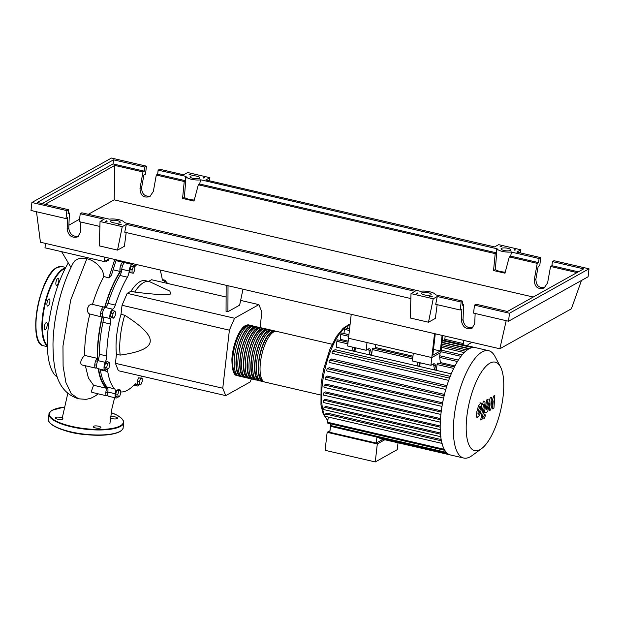 <?xml version="1.0" encoding="UTF-8"?>
<svg xmlns="http://www.w3.org/2000/svg" width="620" height="620" viewBox="0 0 620 620"><rect width="100%" height="100%" fill="white"/><g stroke="black" fill="none" stroke-linecap="round" stroke-linejoin="round"><path stroke-width="0.93" d="M442.091 335.389L440.316 350.99L432.83 355.167L435.271 333.8M433.489 349.409L440.316 350.99M442.835 335.56L440.905 352.47L431.799 357.554L434.527 333.63M351.23 314.317L348.51 338.241L431.799 357.554L440.076 352.935L439.642 356.802L440.355 362.537A50.011 17.794 103.1 0 0 439.782 363.553M102.556 316.06A67.874 24.141 103.1 0 0 98.603 338.226A67.874 24.141 103.1 0 0 97.79 360.708M98.603 368.807A67.874 24.141 103.1 0 0 107.748 388.128M242.986 289.214L239.63 305.149L227.904 311.705L228.021 285.743M227.904 311.705L226.052 311.279L226.168 285.308M260.09 327.538L261.849 312.038L258.897 304.629L234.546 318.231L229.392 330.173L222.774 388.221L225.734 395.63L118.374 370.729L115.421 363.32L116.451 354.245L120.156 355.105C139.624 352.385 149.637 347.882 150.195 341.597C151.063 335.389 142.569 326.593 124.698 315.216L121.001 314.356L122.032 305.28L127.193 293.338L130.998 291.206L134.703 292.067C156.325 294.748 168.369 295.337 170.833 293.834L169.833 291.106L149.978 281.852A45.748 16.275 103.1 0 0 148.994 281.526A45.748 16.275 103.1 0 0 134.703 292.067M222.774 388.221L115.421 363.32M229.392 330.173L122.032 305.28M258.897 304.629L240.63 300.398M226.114 297.026L151.536 279.736L148.521 281.418M234.546 318.231L127.193 293.338M225.734 395.63L250.077 382.021L251.402 378.952M130.998 291.206A45.748 16.275 -76.9 0 1 145.289 280.666L148.994 281.526M124.698 315.216A45.748 16.275 103.1 0 0 120.156 355.105M116.451 354.245A45.748 16.275 -76.9 0 1 121.001 314.356M106.702 367.559L107.485 363.894L109.035 362.158L109.81 364.095L109.027 367.761L107.469 369.497L106.702 367.559L104.555 367.063L105.338 363.39L107.485 363.894M105.338 363.39L106.888 361.662L109.035 362.158M104.555 367.063L105.323 369.001L107.469 369.497M118.218 397.071L117.816 394.39L118.924 390.879L120.419 390.042L120.815 392.716L119.714 396.226L118.218 397.071L116.072 396.567L115.669 393.894L117.816 394.39M115.669 393.894L116.777 390.375L118.924 390.879M116.777 390.375L118.273 389.538L120.419 390.042M140.794 384.788L139.453 384.671L139.461 381.432L140.81 378.316L142.15 378.433L142.143 381.664L140.794 384.788M139.461 381.432L137.315 380.936L137.307 384.168L139.453 384.671M137.315 380.936L138.655 377.812L140.81 378.316M138.655 377.812L142.15 378.433M165.773 283.03L166.733 281.961L167.307 283.387M163.626 282.534L164.587 281.464L166.733 281.961M133.409 266.67L134.757 266.786L134.749 270.026L133.401 273.149L132.06 273.033L132.06 269.793L133.409 266.67L131.262 266.174L134.757 266.786M132.06 269.793L129.913 269.297L129.913 272.529L132.06 273.033M129.913 269.297L131.262 266.174M112.995 313.55L114.499 311.038L115.591 312.1L115.181 315.673L113.685 318.184L112.584 317.122L112.995 313.55L110.848 313.053L112.352 310.543L114.499 311.038M112.584 317.122L110.438 316.626L111.538 317.688L113.685 318.184M110.438 316.626L110.848 313.053M127.821 262.508A67.874 24.141 103.1 0 0 127.092 263.229M121.737 269.754A67.874 24.141 103.1 0 0 104.733 307.822M160.007 269.971A68.278 24.288 -76.9 0 1 162.169 278.907A6.099 2.17 103.1 0 0 163.215 280.713A6.099 2.17 103.1 0 0 164.168 280.426A5.084 1.806 -76.9 0 1 164.951 280.186A5.084 1.806 -76.9 0 1 165.842 281.751M117.56 396.916A5.084 1.806 -76.9 0 1 116.025 398.009A5.084 1.806 -76.9 0 1 115.204 393.731A6.099 2.17 103.1 0 0 114.654 388.856A68.278 24.288 -76.9 0 1 107.748 371.55A6.099 2.17 103.1 0 0 106.694 369.753A6.099 2.17 103.1 0 0 105.749 370.039A5.084 1.806 -76.9 0 1 104.958 370.279A5.084 1.806 -76.9 0 1 104.013 367.358A5.084 1.806 -76.9 0 1 105.237 362.328A6.099 2.17 103.1 0 0 106.718 355.981A68.278 24.288 -76.9 0 1 110.36 324.012A6.099 2.17 103.1 0 0 110.221 318.564A5.084 1.806 -76.9 0 1 110.275 313.309A5.084 1.806 -76.9 0 1 112.677 309.194A6.099 2.17 103.1 0 0 115.32 305.087A68.278 24.288 -76.9 0 1 127.379 277.179A6.099 2.17 103.1 0 0 129.185 270.994A5.084 1.806 -76.9 0 1 132.409 264.461A5.084 1.806 -76.9 0 1 133.176 265.453A6.099 2.17 103.1 0 0 133.982 266.608M134.199 266.662A6.099 2.17 103.1 0 0 135.431 265.996A68.278 24.288 -76.9 0 1 136.787 264.585M128.666 263.593A68.278 24.288 -76.9 0 1 129.379 262.865M106.718 355.981L99.308 354.26A6.099 2.17 -76.9 0 1 97.836 360.608L105.237 362.328M99.308 354.26A68.278 24.288 -76.9 0 1 102.951 322.292L110.36 324.012M110.221 318.564L102.819 316.843A6.099 2.17 -76.9 0 1 102.951 322.292M114.654 388.856L107.252 387.144A6.099 2.17 -76.9 0 1 107.802 392.018L115.204 393.731M107.252 387.144A68.278 24.288 -76.9 0 1 100.347 369.838L107.748 371.55M100.192 369.179A6.099 2.17 -76.9 0 1 100.347 369.838M139.221 384.617A5.084 1.806 -76.9 0 1 137.508 386.004A5.084 1.806 -76.9 0 1 136.741 385.012A6.099 2.17 103.1 0 0 135.819 383.819A6.099 2.17 103.1 0 0 134.486 384.47A68.278 24.288 -76.9 0 1 121.078 391.964A6.099 2.17 103.1 0 0 120.714 392.018M141.368 376.061A6.099 2.17 103.1 0 0 140.887 378.138M115.32 305.087L107.919 303.366A6.099 2.17 -76.9 0 1 105.276 307.474L112.677 309.194M107.919 303.366A68.278 24.288 -76.9 0 1 119.978 275.466L127.379 277.179M129.185 270.994L121.783 269.274A6.099 2.17 -76.9 0 1 119.978 275.466M116.025 398.009L108.616 396.288A5.084 1.806 -76.9 0 1 107.802 392.018M104.958 370.279L97.557 368.567A5.084 1.806 -76.9 0 1 96.604 365.637A5.084 1.806 -76.9 0 1 97.836 360.608M102.819 316.843A5.084 1.806 -76.9 0 1 102.874 311.596A5.084 1.806 -76.9 0 1 105.276 307.474M121.783 269.274A5.084 1.806 -76.9 0 1 125 262.74L132.409 264.461M238.134 375.728A26.024 9.254 -76.9 0 1 237.173 375.65A26.024 9.254 -76.9 0 1 233.228 352.183A26.024 9.254 -76.9 0 1 245.876 325.531A26.024 9.254 -76.9 0 1 248.93 324.95A26.024 9.254 -76.9 0 1 249.829 325.298M332.149 344.247L276.698 331.39A26.024 9.254 103.1 0 0 273.645 331.971A26.024 9.254 103.1 0 0 260.997 358.616A26.024 9.254 103.1 0 0 264.942 382.091L320.393 394.948M236.941 374.728A25.211 8.967 -76.9 0 1 233.647 351.524A25.211 8.967 -76.9 0 1 245.791 326.306A25.211 8.967 -76.9 0 1 248.318 325.671M264.043 381.742A26.024 9.254 -76.9 0 1 263.089 381.664A26.024 9.254 -76.9 0 1 259.144 358.19A26.024 9.254 -76.9 0 1 271.793 331.545A26.024 9.254 -76.9 0 1 274.846 330.956A26.024 9.254 -76.9 0 1 275.745 331.305M274.846 330.956L272.994 330.53A26.024 9.254 103.1 0 0 269.94 331.111A26.024 9.254 103.1 0 0 257.292 357.763A26.024 9.254 103.1 0 0 261.237 381.23L263.089 381.664M260.346 380.882A26.024 9.254 -76.9 0 1 259.385 380.804A26.024 9.254 -76.9 0 1 255.448 357.329A26.024 9.254 -76.9 0 1 268.088 330.685A26.024 9.254 -76.9 0 1 271.149 330.103A26.024 9.254 -76.9 0 1 272.041 330.452M271.149 330.103L269.297 329.67A26.024 9.254 103.1 0 0 266.236 330.259A26.024 9.254 103.1 0 0 253.596 356.903A26.024 9.254 103.1 0 0 257.533 380.37L259.385 380.804M256.641 380.021A26.024 9.254 -76.9 0 1 255.688 379.944A26.024 9.254 -76.9 0 1 251.743 356.469A26.024 9.254 -76.9 0 1 264.383 329.825A26.024 9.254 -76.9 0 1 267.445 329.243A26.024 9.254 -76.9 0 1 268.336 329.592M267.445 329.243L265.592 328.809A26.024 9.254 103.1 0 0 262.531 329.398A26.024 9.254 103.1 0 0 249.891 356.043A26.024 9.254 103.1 0 0 253.836 379.517L255.688 379.944M252.937 379.169A26.024 9.254 -76.9 0 1 251.983 379.084A26.024 9.254 -76.9 0 1 248.039 355.617A26.024 9.254 -76.9 0 1 260.687 328.972A26.024 9.254 -76.9 0 1 263.74 328.383A26.024 9.254 -76.9 0 1 264.639 328.732M263.74 328.383L261.888 327.957A26.024 9.254 103.1 0 0 258.835 328.538A26.024 9.254 103.1 0 0 246.187 355.183A26.024 9.254 103.1 0 0 250.131 378.657L251.983 379.084M249.24 378.308A26.024 9.254 -76.9 0 1 248.279 378.223A26.024 9.254 -76.9 0 1 244.334 354.756A26.024 9.254 -76.9 0 1 256.982 328.112A26.024 9.254 -76.9 0 1 260.036 327.523A26.024 9.254 -76.9 0 1 260.935 327.872M260.036 327.523L258.191 327.096A26.024 9.254 103.1 0 0 255.13 327.678A26.024 9.254 103.1 0 0 242.49 354.322A26.024 9.254 103.1 0 0 246.427 377.797L248.279 378.223M245.536 377.448A26.024 9.254 -76.9 0 1 244.582 377.371A26.024 9.254 -76.9 0 1 240.638 353.896A26.024 9.254 -76.9 0 1 253.278 327.252A26.024 9.254 -76.9 0 1 256.339 326.67A26.024 9.254 -76.9 0 1 257.23 327.011M256.339 326.67L254.487 326.236A26.024 9.254 103.1 0 0 251.426 326.825A26.024 9.254 103.1 0 0 238.785 353.47A26.024 9.254 103.1 0 0 242.73 376.937L244.582 377.371M241.831 376.588A26.024 9.254 -76.9 0 1 240.878 376.51A26.024 9.254 -76.9 0 1 236.933 353.036A26.024 9.254 -76.9 0 1 249.581 326.391A26.024 9.254 -76.9 0 1 252.635 325.81A26.024 9.254 -76.9 0 1 253.534 326.159M252.635 325.81L250.782 325.376A26.024 9.254 103.1 0 0 247.729 325.965A26.024 9.254 103.1 0 0 235.081 352.61A26.024 9.254 103.1 0 0 239.026 376.077L240.878 376.51M240.645 375.588A25.211 8.967 -76.9 0 1 237.351 352.377A25.211 8.967 -76.9 0 1 249.488 327.166A25.211 8.967 -76.9 0 1 252.022 326.531M244.342 376.449A25.211 8.967 -76.9 0 1 241.048 353.237A25.211 8.967 -76.9 0 1 253.192 328.026A25.211 8.967 -76.9 0 1 255.719 327.391M248.047 377.309A25.211 8.967 -76.9 0 1 244.753 354.097A25.211 8.967 -76.9 0 1 256.897 328.887A25.211 8.967 -76.9 0 1 259.423 328.251M251.751 378.161A25.211 8.967 -76.9 0 1 248.457 354.958A25.211 8.967 -76.9 0 1 260.594 329.739A25.211 8.967 -76.9 0 1 263.128 329.104M255.448 379.022A25.211 8.967 -76.9 0 1 252.154 355.81A25.211 8.967 -76.9 0 1 264.298 330.599A25.211 8.967 -76.9 0 1 266.825 329.964M259.152 379.882A25.211 8.967 -76.9 0 1 255.858 356.671A25.211 8.967 -76.9 0 1 268.003 331.46A25.211 8.967 -76.9 0 1 270.529 330.824M262.857 380.742A25.211 8.967 -76.9 0 1 259.563 357.531A25.211 8.967 -76.9 0 1 271.7 332.32A25.211 8.967 -76.9 0 1 274.234 331.685M489.909 363.173A45.431 16.159 103.1 0 0 466.844 416.539A45.431 16.159 103.1 0 0 480.05 449.639A45.431 16.159 103.1 0 0 481.476 448.717A45.431 16.159 103.1 0 0 500.72 410.053A45.431 16.159 103.1 0 0 500.464 366.87A45.431 16.159 103.1 0 0 489.909 363.173M500.464 366.87L494.954 356.415A55.095 19.6 103.1 0 0 488.622 350.688A55.095 19.6 103.1 0 0 482.151 351.928A55.095 19.6 103.1 0 0 455.382 408.34A55.095 19.6 103.1 0 0 463.729 458.033A55.095 19.6 103.1 0 0 470.208 456.8A55.095 19.6 103.1 0 0 471.936 455.685L481.476 448.717M442.331 339.954L475.408 347.626A55.095 19.6 103.1 0 0 475.408 347.626L475.408 347.626A55.095 19.6 103.1 0 0 472.254 347.603A55.095 19.6 103.1 0 0 468.953 348.866A55.095 19.6 103.1 0 0 465.504 351.377A55.095 19.6 103.1 0 0 461.916 355.167A55.095 19.6 103.1 0 0 458.157 360.406A55.095 19.6 103.1 0 0 454.196 367.443A55.095 19.6 103.1 0 0 449.275 378.836A55.095 19.6 103.1 0 0 446.199 388.081A55.095 19.6 103.1 0 0 443.874 396.916A55.095 19.6 103.1 0 0 442.161 405.403A55.095 19.6 103.1 0 0 440.983 413.594A55.095 19.6 103.1 0 0 440.324 421.492A55.095 19.6 103.1 0 0 440.208 429.087A55.095 19.6 103.1 0 0 440.704 436.341A55.095 19.6 103.1 0 0 441.944 443.176A55.095 19.6 103.1 0 0 444.765 450.244A55.095 19.6 103.1 0 0 447.547 453.507A55.095 19.6 103.1 0 0 450.531 454.971A55.095 19.6 103.1 0 0 450.546 454.979L463.729 458.033M325.267 416.276A1.217 0.434 -76.9 0 1 325.128 416.307A1.217 0.434 -76.9 0 1 324.942 415.206A1.217 0.434 -76.9 0 1 325.539 413.959L327.12 413.067L441.161 439.518M324.058 409.595A1.217 0.434 -76.9 0 1 323.911 409.618A1.217 0.434 -76.9 0 1 323.725 408.518A1.217 0.434 -76.9 0 1 324.322 407.27L325.802 406.441L440.394 433.016M323.578 402.496A1.217 0.434 -76.9 0 1 323.431 402.527A1.217 0.434 -76.9 0 1 323.245 401.427A1.217 0.434 -76.9 0 1 323.841 400.171L325.306 399.357L440.192 426.002M323.687 395.072A1.217 0.434 -76.9 0 1 323.547 395.095A1.217 0.434 -76.9 0 1 323.361 393.995A1.217 0.434 -76.9 0 1 323.95 392.747L325.438 391.918L440.51 418.601M441.169 412.06L324.593 385.02L326.143 384.16L441.324 410.866M442.393 404.07L325.748 377.014L327.399 376.092L442.626 402.822M444.145 395.785L327.422 368.714L329.228 367.707L444.47 394.428M446.478 387.159L329.693 360.081L331.739 358.941L446.943 385.656M449.539 378.13L332.708 351.036L335.149 349.672L450.229 376.356M451.259 373.829L336.234 347.154L336.9 341.326A1.217 0.434 -76.9 0 1 337.66 339.869L348.045 342.271M348.176 341.163L340.217 339.318L340.775 334.451A1.217 0.434 -76.9 0 1 341.535 332.987L348.913 334.699M330.584 423.84L330.398 425.49A1.217 0.434 103.1 0 0 330.491 426.312L329.809 432.295L376.27 443.068L382.99 439.309M384.842 439.743L377.309 443.951L327.151 432.318L329.987 430.729M377.309 443.951L375.263 461.946L325.097 450.314L327.151 432.318M375.263 461.946L397.257 449.655L398.032 442.796M379.773 437.805A1.217 0.434 103.1 0 0 379.998 438.619L450.515 454.971M330.491 426.312L376.952 437.092A1.217 0.434 103.1 0 0 377.069 437.178L447.586 453.53M376.952 437.092L376.27 443.068M433.225 364.01A8.13 2.891 -76.9 0 1 433.768 365.529L435.62 365.963A8.13 2.891 103.1 0 0 434.256 363.785A8.13 2.891 103.1 0 0 433.303 363.963L430.923 365.296L412.409 361.003L413.292 353.268L431.799 357.554L430.923 365.296M435.62 365.963L436.403 370.125L434.55 369.698L433.768 365.529M368.443 348.983A8.13 2.891 -76.9 0 1 368.985 350.509L370.838 350.935A8.13 2.891 103.1 0 0 369.474 348.758A8.13 2.891 103.1 0 0 368.512 348.944L366.133 350.269L347.626 345.983L348.51 338.241L367.017 342.535L366.133 350.269M370.838 350.935L371.62 355.105L369.768 354.671L368.985 350.509M417.19 362.111L417.896 365.831L419.748 366.265L419.043 362.545M420.135 362.793L419.748 366.265M412.835 357.298L373.015 348.068A1.217 0.434 103.1 0 0 372.256 349.525L371.62 355.105M355.353 347.774L354.958 351.238L353.106 350.812L352.408 347.091M454.669 367.001L437.798 363.088A1.217 0.434 103.1 0 0 437.038 364.552L436.403 370.125M454.971 365.932L440.355 362.537M412.959 356.19L375.573 347.518A50.011 17.794 103.1 0 0 374.999 348.525M354.26 347.518L354.958 351.238M471.246 342.147L471.177 342.806L468.798 344.131A8.13 2.891 103.1 0 0 467.263 345.735M445.183 336.102L444.827 339.264L463.334 343.558L462.939 344.736M444.827 339.264L444.432 340.442M463.698 340.396L463.334 343.558M375.363 344.472L375.573 347.518M324.593 385.02A1.217 0.434 103.1 0 0 324.004 386.276A1.217 0.434 103.1 0 0 324.19 387.376A1.217 0.434 103.1 0 0 324.33 387.345M347.634 328.429L347.96 325.616A1.217 0.434 -76.9 0 1 348.719 324.159L350.075 324.469M343.961 333.552L344.441 329.329A1.217 0.434 -76.9 0 1 345.208 327.864L349.572 328.879M332.708 351.036A1.217 0.434 103.1 0 0 332.111 352.284A1.217 0.434 103.1 0 0 332.297 353.385A1.217 0.434 103.1 0 0 332.436 353.353M329.693 360.081A1.217 0.434 103.1 0 0 329.104 361.328A1.217 0.434 103.1 0 0 329.29 362.429A1.217 0.434 103.1 0 0 329.429 362.406M327.422 368.714A1.217 0.434 103.1 0 0 326.833 369.962A1.217 0.434 103.1 0 0 327.019 371.062A1.217 0.434 103.1 0 0 327.159 371.039M325.748 377.014A1.217 0.434 103.1 0 0 325.151 378.262A1.217 0.434 103.1 0 0 325.337 379.363A1.217 0.434 103.1 0 0 325.485 379.339M328.274 417.035L327.67 422.298A1.217 0.434 103.1 0 0 327.887 423.212L444.819 450.329M477.943 413.889L478.477 414.137L479.214 413.176L480.151 409.704L480.454 406.55L479.942 406.302L478.245 410.765L477.943 413.889L478.477 414.137M480.454 406.55L479.942 406.302M479.903 414.579L481.515 408.936L481.887 403.961L480.508 403.232L478.493 405.86L476.881 411.525L476.509 416.477L477.904 417.198L479.903 414.579M475.928 417.074L477.904 417.198M479.981 402.783L481.229 403.07L480.508 403.232M483.143 404.48L483.399 405.449L480.678 419.988L482.042 419.229L484.801 404.472C485.259 402.186 484.964 401.179 483.933 401.458L483.158 401.892L482.616 404.775L483.337 404.434M483.22 401.047L483.933 401.458M484.755 414.268L483.701 416.71L484.305 418.229L485.359 415.788L485.003 414.222L483.747 413.935M482.81 417.981L484.305 418.229M486.599 409.618L486.344 408.665L488.126 399.11L486.754 399.877L484.941 409.65C484.491 411.936 484.778 412.936 485.817 412.649L487.63 411.626L489.916 402.791L489.459 410.603L490.529 410.006L493.225 400.939L492.528 408.89L493.939 408.1L494.845 395.358L493.652 396.033L490.908 405.24L491.365 397.311L490.164 397.978L487.025 409.378L486.406 409.673M484.026 412.478L485.817 412.649M57.311 377.084A68.619 24.405 -76.9 0 1 48.337 326.802A68.619 24.405 -76.9 0 1 68.146 263.151M70.982 267.429L61.62 251.674M108.988 258.881L108.872 259.943L106.625 261.198L105.051 261.082M106.741 260.137L106.625 261.198M126.589 263.113A68.619 24.405 -76.9 0 1 127.294 262.384M113.437 269.878L120.164 271.436A5.084 1.806 -76.9 0 1 120.575 265.662A5.084 1.806 -76.9 0 1 123.155 262.314A5.084 1.806 -76.9 0 1 123.907 263.267M92.349 304.885C95.558 294.244 99.378 284.774 103.819 276.481L108.787 277.892L111.437 275.21L116.227 259.819M96.798 367.613A5.084 1.806 -76.9 0 1 95.705 368.133A5.084 1.806 -76.9 0 1 94.922 363.591A5.084 1.806 -76.9 0 1 97.363 358.368A68.619 24.405 -76.9 0 1 102.099 316.828A5.084 1.806 -76.9 0 1 101.541 316.921A5.084 1.806 -76.9 0 1 100.928 311.558A5.084 1.806 -76.9 0 1 103.834 307.016A5.084 1.806 -76.9 0 1 104.493 307.698A68.619 24.405 -76.9 0 1 120.164 271.436M101.541 316.921L88.582 313.681L87.435 311.256L87.474 308.357L88.986 305.397L91.365 304.141L103.834 307.016M97.363 358.368L84.653 355.423C84.498 342.666 86.227 328.856 89.853 313.983M107.865 395.335A5.084 1.806 -76.9 0 1 106.772 395.862A5.084 1.806 -76.9 0 1 106.842 388.368L93.55 385.284L88.412 378.022L85.366 365.738M106.842 388.368A68.619 24.405 -76.9 0 1 98.224 368.714M95.705 368.133L82.165 364.994L81.119 364.25L80.677 362.808L81.049 360.608L82.561 357.709L84.653 355.423M106.772 395.862L91.806 392.328L91.667 390.569L93.55 385.284M103.819 276.481C102.92 269.553 101.014 268.724 98.115 265.081C94.829 261.873 91.078 259.733 86.854 258.672L83.157 258.145L78.903 258.594L75.144 260.516L73.354 262.733C61.543 284.781 53.405 317.316 52.987 344.131C53.165 371.783 57.807 392.321 78.585 398.8L85.971 399.365L90.667 398.358L95.759 395.676L98.014 393.832M114.808 259.486L108.787 277.892M45.485 243.412L44.981 247.814L104.214 261.555L109.934 258.354M104.718 257.145L104.214 261.555M48.019 305.97A3.658 1.302 -76.9 0 1 47.593 306.055A3.658 1.302 -76.9 0 1 47.035 302.754A3.658 1.302 -76.9 0 1 48.817 299.003A3.658 1.302 -76.9 0 1 49.243 298.925A3.658 1.302 -76.9 0 1 49.802 302.227A3.658 1.302 -76.9 0 1 48.019 305.97M46.469 328.065A3.658 1.302 -76.9 0 1 44.896 329.747A3.658 1.302 -76.9 0 1 44.966 324.299A3.658 1.302 -76.9 0 1 46.547 322.617A3.658 1.302 -76.9 0 1 46.469 328.065M56.04 284.844A3.658 1.302 -76.9 0 1 56.319 280.69A3.658 1.302 -76.9 0 1 58.179 278.24A3.658 1.302 -76.9 0 1 58.668 278.767A3.658 1.302 -76.9 0 1 58.396 282.929A3.658 1.302 -76.9 0 1 56.529 285.371A3.658 1.302 -76.9 0 1 56.04 284.844M55.568 417.462A3.86 1.108 6.5 0 0 55.25 417.841A3.86 1.108 6.5 0 0 58.233 419.283A3.86 1.108 6.5 0 0 62.605 419.097A3.86 1.108 6.5 0 0 62.922 418.717A3.86 1.108 6.5 0 0 59.931 417.275A3.86 1.108 6.5 0 0 55.568 417.462M93.527 426.265A3.86 1.108 6.5 0 0 93.202 426.645A3.86 1.108 6.5 0 0 96.193 428.079A3.86 1.108 6.5 0 0 100.556 427.901A3.86 1.108 6.5 0 0 100.882 427.521A3.86 1.108 6.5 0 0 97.89 426.079A3.86 1.108 6.5 0 0 93.527 426.265M110.407 418.019A3.86 1.108 6.5 0 0 113.948 418.926A3.86 1.108 6.5 0 0 117.203 418.601A3.86 1.108 6.5 0 0 117.521 418.221A3.86 1.108 6.5 0 0 114.917 416.857A3.86 1.108 6.5 0 0 110.561 416.803M190.487 176.235A4.883 1.403 -173.5 0 1 195.998 176.002A4.883 1.403 -173.5 0 1 199.772 177.824A4.883 1.403 -173.5 0 1 199.369 178.297A4.883 1.403 -173.5 0 1 193.851 178.529A4.883 1.403 -173.5 0 1 190.077 176.716A4.883 1.403 -173.5 0 1 190.487 176.235M501.448 248.356A4.883 1.403 -173.5 0 1 506.966 248.124A4.883 1.403 -173.5 0 1 510.74 249.938A4.883 1.403 -173.5 0 1 510.338 250.418A4.883 1.403 -173.5 0 1 504.82 250.651A4.883 1.403 -173.5 0 1 501.045 248.829A4.883 1.403 -173.5 0 1 501.448 248.356M110.949 220.681A4.883 1.403 -173.5 0 1 116.467 220.449A4.883 1.403 -173.5 0 1 120.241 222.262A4.883 1.403 -173.5 0 1 119.838 222.743A4.883 1.403 -173.5 0 1 114.32 222.975A4.883 1.403 -173.5 0 1 110.546 221.162A4.883 1.403 -173.5 0 1 110.949 220.681M421.918 292.795A4.883 1.403 -173.5 0 1 427.436 292.562A4.883 1.403 -173.5 0 1 431.21 294.376A4.883 1.403 -173.5 0 1 430.799 294.856A4.883 1.403 -173.5 0 1 425.289 295.089A4.883 1.403 -173.5 0 1 421.515 293.276A4.883 1.403 -173.5 0 1 421.918 292.795M552.397 261.601L583.676 268.855L507.385 311.48L476.106 304.226L474.478 305.133L509.462 313.247L589 268.809L554.017 260.695L552.397 261.601L551.924 265.701L550.56 266.461L547.592 282.945L544.096 288.013C537.804 289.664 534.525 286.944 534.262 279.853L537.238 263.376L538.602 262.609L539.067 258.509L540.687 257.602L539.78 265.577L538.16 266.484L535.913 278.93C535.967 285.479 538.958 288.331 544.887 287.486M475.145 313.472L474.719 323.663L472.029 328.282C466.163 329.701 462.613 327.128 461.389 320.571L461.869 309.109L460.249 310.015L461.156 302.048L462.776 301.142L462.311 305.242L463.675 304.482L463.039 319.649C463.954 325.639 467.209 328.337 472.804 327.748M474.478 305.133L473.571 313.108L508.555 321.222L588.093 276.776L589 268.809M537.238 263.376L509.299 256.897L510.663 256.13L511.469 252.108L539.067 258.509M540.687 257.602L516.809 252.069L520.87 249.798L498.658 244.644L494.597 246.915L205.84 179.947L209.901 177.684L187.69 172.531L183.629 174.801L159.751 169.26L158.131 170.167L186.039 176.39A8.944 2.573 6.5 0 0 191.355 179.265A8.944 2.573 6.5 0 0 200.818 179.823L496.69 248.682L496.566 252.867L495.21 253.626L493.543 270.537L504.967 273.188L509.299 256.897M495.21 253.626L198.33 184.775L193.998 201.074L182.575 198.423L184.241 181.513L156.302 175.034L153.326 191.51L149.831 196.579C143.546 198.23 140.267 195.509 140.004 188.418L142.972 171.942L114.801 165.408L114.189 199.857L88.335 214.303M533.239 297.042L114.189 199.857M576.988 272.591L550.56 266.461M510.663 256.13L538.602 262.609M80.879 222.037L80.453 232.229L77.764 236.848C71.897 238.266 68.355 235.693 67.131 229.137L67.603 217.674L65.984 218.581L66.89 210.614L68.518 209.707L68.045 213.807L69.409 213.047L68.169 212.761M69.409 213.047L68.773 228.222C69.696 234.205 72.943 236.902 78.538 236.313M463.675 304.482L462.427 304.188M462.776 301.142L435.256 294.756A8.944 2.573 6.5 0 0 429.931 291.834A8.944 2.573 6.5 0 0 420.337 291.292L124.287 222.642A8.944 2.573 6.5 0 0 118.963 219.713A8.944 2.573 6.5 0 0 109.368 219.178L81.84 212.799L80.22 213.706L104.098 219.24L100.037 221.511L122.249 226.656L126.309 224.394L415.067 291.353L411.006 293.624L433.217 298.778L437.278 296.507L461.156 302.048M416.346 293.578L417.469 292.95A8.944 2.573 6.5 0 0 418.213 294.012L416.346 293.578M120.156 224.889L118.296 224.456A8.944 2.573 6.5 0 0 121.28 224.262L120.156 224.889M105.377 221.464L106.5 220.836A8.944 2.573 6.5 0 0 107.245 221.898L105.377 221.464M431.125 297.003L429.257 296.577A8.944 2.573 6.5 0 0 432.249 296.376L431.125 297.003M496.69 248.682L497 248.512A8.944 2.573 6.5 0 0 502.324 251.379A8.944 2.573 6.5 0 0 511.779 251.937L511.469 252.108M515.53 249.845L514.786 250.263A8.944 2.573 6.5 0 0 514.468 249.597L515.53 249.845M203.507 177.491L204.554 177.731L203.817 178.142A8.944 2.573 6.5 0 0 203.507 177.491M190.821 174.546A8.944 2.573 6.5 0 0 189.038 174.716L190.821 174.546M500.751 246.419L501.805 246.659A8.944 2.573 6.5 0 0 500.007 246.83L500.743 246.737M509.462 313.247L508.555 321.222M437.278 296.507L435.705 304.327L460.249 310.015M158.131 170.167L157.666 174.267L156.302 175.034M142.972 171.942L144.336 171.182L144.801 167.075L146.429 166.168L145.522 174.142L143.894 175.049L141.647 187.504C141.701 194.044 144.7 196.897 150.629 196.059M80.22 213.706L79.314 221.673L99.89 226.447M146.429 166.168L111.445 158.054L31.907 202.5L66.89 210.614M31.907 202.5L31 210.467L65.984 218.581M68.518 209.707L37.231 202.453L113.522 159.821L144.801 167.075M42.09 203.577L113.057 163.928L113.522 159.821M113.057 163.928L144.336 171.182M184.241 181.513L185.597 180.745L157.666 174.267M45.198 204.298L114.801 165.408M417.384 293.818L417.469 292.95M106.415 221.704L106.5 220.836M200.508 179.994L199.694 184.016L198.33 184.775M79.593 219.185L68.905 225.161M551.924 265.701L578.351 271.831M493.543 270.537L495.349 269.529A8.944 2.573 6.5 0 0 505.246 272.141M495.349 269.529L497 248.512M185.721 176.568L185.597 180.745M182.575 198.423L184.388 197.408L186.039 176.39M184.388 197.408A8.944 2.573 6.5 0 0 194.277 200.028M199.694 184.016L496.566 252.867M433.217 298.778L428.49 322.222L435.356 318.393L437.162 304.66M428.49 322.222L410.285 318.006L411.006 293.624M122.249 226.656L117.529 250.108L124.388 246.279L126.193 232.547M117.529 250.108L99.316 245.884L100.037 221.511M126.309 224.394L124.736 232.206L410.858 298.561M520.25 252.867L520.87 249.798M581.467 280.48L571.4 308.783L499.829 348.773L506.199 320.672M209.901 177.684L209.188 180.722M36.495 211.746L40.432 242.234L499.829 348.773M164.168 280.426L162.494 280.038M135.431 265.996L133.176 265.469M134.47 384.485L136.741 385.012M347.96 325.562A50.011 17.794 103.1 0 0 347.688 325.709A50.011 17.794 103.1 0 0 322.299 384.462A50.011 17.794 103.1 0 0 327.895 420.383M412.649 358.895L372.256 349.525M347.867 343.868L336.9 341.326M453.716 368.42L437.038 364.552M457.467 361.514L439.75 357.399M348.727 336.296L340.775 334.451M440.425 419.756L323.95 392.747M441.401 440.828L325.539 413.959M440.185 427.157L323.841 400.171M440.487 434.209L324.322 407.27M464.233 352.579L441.494 347.308M349.897 326.066L347.96 325.616M460.978 356.353L440.99 351.718M349.393 330.476L344.441 329.329M467.154 350.029L441.851 344.162M469.487 348.587L442.075 342.224M444.246 449.329L327.67 422.298M446.346 452.375L330.398 425.49M78.585 398.8L71.238 393.723L65.937 382.602L63.101 366.281L62.969 346.007L70.695 300.018L86.854 258.664M65.177 268.569A40.254 14.322 103.1 0 0 63.434 269.32A40.254 14.322 103.1 0 0 42.997 316.611A40.254 14.322 103.1 0 0 47.36 345.402M65.511 267.925A40.664 14.462 103.1 0 0 63.101 268.847A40.664 14.462 103.1 0 0 42.462 316.619A40.664 14.462 103.1 0 0 47.376 346.123M43.586 345.782C27.078 344.224 39.339 275.28 56.939 267.507L61.961 266.561A40.664 14.462 103.1 0 0 57.18 267.476A40.664 14.462 103.1 0 0 36.541 315.239A40.664 14.462 103.1 0 0 43.586 345.782L47.384 346.665M55.699 268.452A40.254 14.322 103.1 0 0 36.332 315.069A40.254 14.322 103.1 0 0 38.797 341.333M48.399 419.19A37.611 10.811 6.5 0 0 77.5 433.186A37.611 10.811 6.5 0 0 120.009 431.388A37.611 10.811 6.5 0 0 123.14 427.707L123.713 422.677A37.611 10.811 -173.5 0 1 120.582 426.358A37.611 10.811 -173.5 0 1 78.073 428.157A37.611 10.811 -173.5 0 1 48.972 414.16L48.399 419.19C45.4 422.7 62.806 432.892 84.878 434.519C100.951 436.1 112.608 435.147 119.838 431.66C122.233 430.032 123.333 428.714 123.14 427.707M119.598 431.69A37.208 10.695 -173.5 0 1 82.793 434.248A37.208 10.695 -173.5 0 1 49.933 422.809M64.224 407.107A37.208 10.695 6.5 0 0 52.514 410.177A37.208 10.695 6.5 0 0 71.532 426.328A37.208 10.695 6.5 0 0 120.257 425.886A37.208 10.695 6.5 0 0 111.182 412.641M535.913 278.93L534.262 279.853M463.039 319.649L461.389 320.571M141.647 187.504L140.004 188.418M68.773 228.222L67.131 229.137M121.783 269.297L119.931 268.871M107.888 388.817L106.764 388.554M97.549 361.259L95.697 360.825M102.463 313.999L100.611 313.573M103.385 310.039L101.533 309.613M96.627 365.219L94.775 364.793M107.694 392.94L105.842 392.514M122.698 265.337L120.846 264.911M133.843 385.152L137.508 386.004M162.316 279.574L164.951 280.186M237.173 375.65C233.74 375.464 231.981 369.977 231.896 359.181C232.539 345.627 239.088 328.786 245.388 325.601L248.93 324.95M327.872 420.593L323.237 414.114L320.959 404.93L321.098 383.78L323.679 368.916L329.933 349.207L336.42 336.505L343.139 328.29L348.053 325.12M323.547 395.095L440.549 422.228M325.128 416.307L442.137 443.439M323.431 402.527L440.44 429.66M323.911 409.618L440.921 436.751M440.89 414.439L324.19 387.376M441.68 345.712L465.628 351.269M441.177 350.122L462.078 354.966M439.758 355.764L458.366 360.081M469.03 348.828L442.037 342.565M441.99 406.418L325.337 379.363M448.71 380.385L332.297 353.385M443.602 398.102L327.019 371.062M445.803 389.453L329.29 362.429M472.293 347.595L442.254 340.628M475.424 347.626L488.622 350.688M116.049 260.663L123.155 262.314M67.812 393.312L62.256 417.981M109.88 423.747L111.987 408.278L114.63 397.683M61.961 266.561L65.759 267.445M64.232 407.077L52.266 410.207C49.871 411.835 48.771 413.153 48.972 414.16M111.182 412.61L116.8 415.036L121.535 418.221L123.504 420.98L123.713 422.677"/></g></svg>
